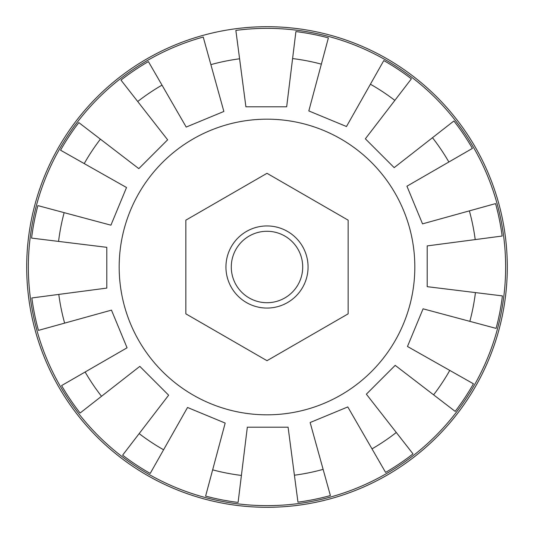 <?xml version="1.0" encoding="UTF-8"?>
<svg xmlns="http://www.w3.org/2000/svg" width="534" height="534" viewBox="0 0 534 534"><rect width="100%" height="100%" fill="white"/><g stroke="black" fill="none" stroke-linecap="round" stroke-linejoin="round"><path stroke-width="0.8" d="M295.903 31.586L292.592 58.566L295.903 31.586A237.176 237.176 0 0 1 328.383 37.901L308.819 110.925L346.479 126.525L370.409 84.225A210.002 210.002 0 0 1 394.84 100.392L411.387 78.832A237.176 237.176 0 0 0 383.792 60.569L370.409 84.225M394.84 100.392L365.363 138.807L394.185 167.629L453.9 120.978A237.176 237.176 0 0 1 472.403 148.412L406.935 186.206L422.534 223.866L469.366 210.877A210.002 210.002 0 0 1 475.207 239.592L502.147 236.041A237.176 237.176 0 0 0 495.552 203.614L469.366 210.877M475.207 239.592L427.2 245.907L427.2 286.671L502.414 295.903A237.176 237.176 0 0 1 496.099 328.383L423.075 308.819L407.475 346.479L449.775 370.409A210.002 210.002 0 0 1 433.608 394.84L455.168 411.387A237.176 237.176 0 0 0 473.431 383.792L449.775 370.409M433.608 394.84L395.193 365.363L366.371 394.185L413.022 453.9A237.176 237.176 0 0 1 385.588 472.403L347.794 406.935L310.134 422.534L323.123 469.366A210.002 210.002 0 0 1 294.408 475.207L297.959 502.147A237.176 237.176 0 0 0 330.386 495.552L323.123 469.366M294.408 475.207L288.093 427.2L247.329 427.2L238.097 502.414A237.176 237.176 0 0 1 205.617 496.099L225.181 423.075L187.521 407.475L163.591 449.775A210.002 210.002 0 0 1 139.16 433.608L122.613 455.168A237.176 237.176 0 0 0 150.208 473.431L163.591 449.775M139.16 433.608L168.637 395.193L139.815 366.371L80.1 413.022A237.176 237.176 0 0 1 61.597 385.588L127.065 347.794L111.466 310.134L64.634 323.123A210.002 210.002 0 0 1 58.793 294.408L31.853 297.959A237.176 237.176 0 0 0 38.448 330.386L64.634 323.123M58.793 294.408L106.8 288.093L106.8 247.329L31.586 238.097A237.176 237.176 0 0 1 37.901 205.617L110.925 225.181L126.525 187.521L84.225 163.591A210.002 210.002 0 0 1 100.392 139.16L78.832 122.613A237.176 237.176 0 0 0 60.569 150.208L84.225 163.591M100.392 139.16L138.807 168.637L167.629 139.815L120.978 80.1A237.176 237.176 0 0 1 148.412 61.597L186.206 127.065L223.866 111.466L210.877 64.634A210.002 210.002 0 0 1 239.592 58.793L235.854 30.405A238.638 238.638 0 0 1 483.57 367.225A238.638 238.638 0 0 1 85.086 421.453A238.638 238.638 0 0 1 203.227 37.04L210.877 64.634M239.592 58.793L245.907 106.8L286.671 106.8L292.592 58.566A210.002 210.002 0 0 1 321.355 64.153M267 26.7A240.3 240.3 0 0 1 475.106 387.15A240.3 240.3 0 0 1 58.894 387.15A240.3 240.3 0 0 1 267 26.7M245.907 106.8L286.671 106.8M308.819 110.925L346.479 126.525M365.363 138.807L394.185 167.629M406.935 186.206L422.534 223.866M427.2 245.907L427.2 286.671M423.075 308.819L407.475 346.479M395.193 365.363L366.371 394.185M347.794 406.935L310.134 422.534M288.093 427.2L247.329 427.2M225.181 423.075L187.521 407.475M168.637 395.193L139.815 366.371M127.065 347.794L111.466 310.134M106.8 288.093L106.8 247.329M110.925 225.181L126.525 187.521M138.807 168.637L167.629 139.815M186.206 127.065L223.866 111.466M185.859 220.155L185.859 313.845L267 360.69L348.141 313.845L348.141 220.155L267 173.31L185.859 220.155M267 225.942A41.058 41.058 0 0 1 302.558 287.532A41.058 41.058 0 0 1 231.442 287.532A41.058 41.058 0 0 1 267 225.942M267 231.282A35.718 35.718 0 0 1 297.932 284.856A35.718 35.718 0 0 1 236.068 284.856A35.718 35.718 0 0 1 267 231.282M432.487 137.712A210.002 210.002 0 0 1 448.867 162.002M475.434 292.592A210.002 210.002 0 0 1 469.847 321.355M396.288 432.487A210.002 210.002 0 0 1 371.998 448.867M241.408 475.434A210.002 210.002 0 0 1 212.645 469.847M101.513 396.288A210.002 210.002 0 0 1 85.133 371.998M58.566 241.408A210.002 210.002 0 0 1 64.153 212.645M137.712 101.513A210.002 210.002 0 0 1 162.002 85.133M267 119.175A147.825 147.825 0 0 1 395.02 340.912A147.825 147.825 0 0 1 138.98 340.912A147.825 147.825 0 0 1 267 119.175"/></g></svg>
